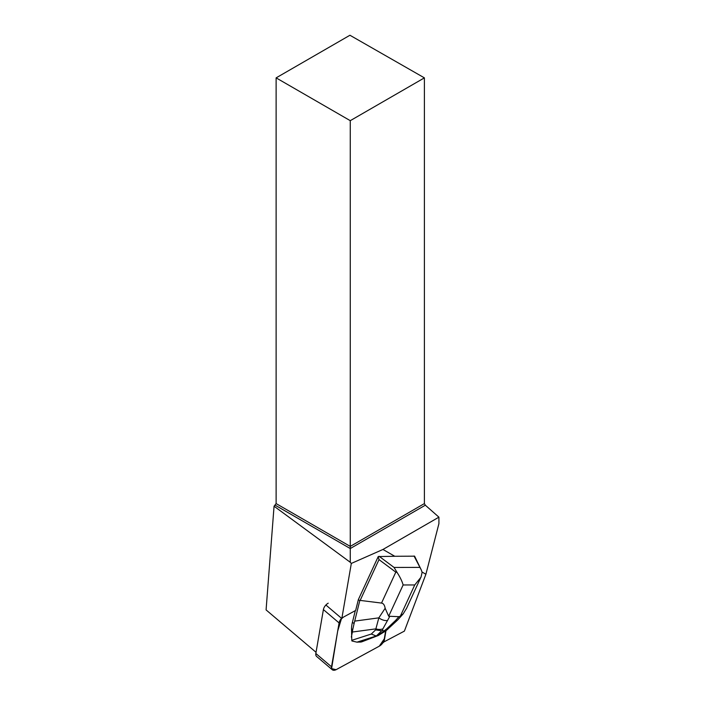 <?xml version="1.0" encoding="UTF-8"?>
<svg xmlns="http://www.w3.org/2000/svg" width="705" height="705" viewBox="0 0 705 705"><rect width="100%" height="100%" fill="white"/><g stroke="black" fill="none" stroke-linecap="round" stroke-linejoin="round"><path stroke-width="1.06" d="M332.284 669.75A6.266 3.578 130.3 0 0 336.32 669.565L379.325 646.15A6.266 3.578 130.3 0 0 384.146 639.735L385.653 630.975L384.304 638.827L379.308 646.159L336.091 669.688L331.579 668.613L337.677 631.09L341.572 618.329A6.266 3.578 130.3 0 0 339.087 622.92L331.526 666.798A6.266 3.578 130.3 0 0 332.284 669.75L316.598 656.443A6.266 3.578 -49.7 0 1 315.84 653.482L323.401 609.605A6.266 3.578 -49.7 0 1 328.222 603.189M383.159 642.334L404.388 631.116L425.899 574.249L422.039 572.019M425.899 574.249L438.915 523.648L438.915 517.162L382.965 549.459L351.319 563.436L350.262 562.282L350.262 548.543L425.326 505.203L424.392 503.59L424.392 77.867L349.936 35.25L276.122 77.867L276.122 503.59L350.262 546.401L424.392 503.59M414.011 555.989L421.317 570.019L414.602 556.174L394.774 556.28L382.965 549.459M383.405 642.546A6.266 3.578 130.3 0 0 384.392 639.946L385.97 630.781M325.895 605.022L341.819 618.541A6.266 3.578 130.3 0 1 344.155 616.716L355.664 610.442L358.369 599.558L378.232 556.562L379.008 559.611L395.805 572.152L381.52 603.075C383.397 603.348 384.604 605.075 385.15 608.283L378.841 617.853L375.598 629.9L371.288 634.042L351.777 640.307L351.918 640.968L356.977 642.158L361.462 641.955L378.294 635.496M394.774 556.28L378.232 556.562M341.819 618.541L351.319 563.436M425.326 505.203L438.915 517.162M276.122 503.59L274.06 506.208L266.085 609.913L316.043 652.301M276.122 77.867L350.262 120.67L424.392 77.867M275.188 505.203L350.262 548.543L350.262 120.67M350.262 562.282L274.06 506.208M379.008 559.611L360.158 600.404L359.762 600.73L358.369 599.558M406.591 608.248L403.234 613.773L400.317 616.205L398.951 616.69L388.684 616.232L403.119 584.974C402.176 581.413 400.158 577.228 397.065 572.425L395.805 572.152M397.065 572.425L394.06 567.446L379.131 556.307M359.762 600.73L354.069 623.652L352.43 622.251L355.32 610.636M351.777 640.307L351.504 628.798L352.694 629.812L352.385 632.033L375.906 628.86A9.209 7.076 -163.8 0 0 382.894 628.86L389.601 616.708M352.43 622.251A34.201 19.537 130.3 0 0 351.504 628.798M351.337 637.073L352.385 632.033M360.158 600.404L381.52 603.075M384.815 630.764L376.329 635.98L381.731 630.772L386.014 630.746M421.317 570.019L422.119 572.381L420.973 577.245L414.751 584.956L400.317 616.205M376.329 635.98L377.757 635.76M356.977 642.158L376.311 635.98M388.684 616.232L385.15 608.283M352.694 629.812L354.069 623.652M376.206 635.98L371.288 634.042M381.731 630.772L375.598 629.9M354.862 621.087L378.841 617.853A9.209 5.314 33.4 0 0 387.071 620.55M398.951 616.69L395.496 620.532A9.209 3.657 42 0 0 397.664 620.003L386.04 630.728M395.496 620.532L386.701 628.851A9.209 1.013 51.7 0 0 387.732 629.398M315.84 653.482L331.526 666.798M339.087 622.92L323.401 609.605M419.493 567.402L394.06 567.446M403.119 584.974L414.751 584.956M376.426 635.98L360.185 642.158M382.357 630.711L382.894 628.86M386.701 628.851L384.357 630.702M420.4 578.373L406.265 608.979M403.251 613.791L397.664 620.003M378.329 635.478L385.926 630.816"/></g></svg>
